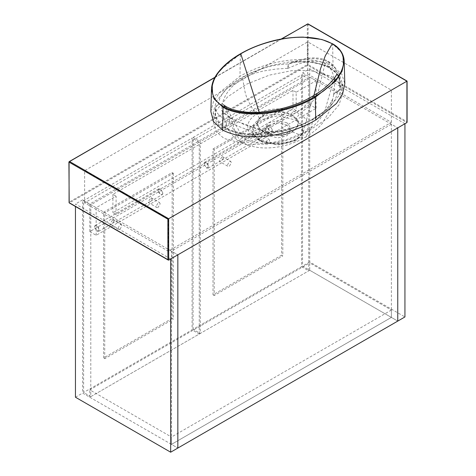<?xml version="1.0" encoding="UTF-8"?>
<svg xmlns="http://www.w3.org/2000/svg" width="476" height="476" viewBox="0 0 476 476"><rect width="100%" height="100%" fill="white"/><g stroke="black" fill="none" stroke-linecap="round" stroke-linejoin="round"><path stroke-width="0.36" stroke-dasharray="2.38 1.78" d="M287.004 122.814L277.841 120.618L268.678 122.814L264.882 128.103L268.678 133.393L272.736 134.982L282.94 134.982L287.004 133.393L290.8 128.103L287.004 122.814M287.004 125.111L277.841 122.921L268.678 125.111L264.882 130.4L268.678 135.69L277.841 137.885L287.004 135.69L290.8 130.4L287.004 125.111M225.939 106.511L242.855 137.915L252.5 136.82L263.276 131.888C270.802 136.499 284.975 136.511 292.437 131.917L298.119 134.184L302.998 133.375L312.827 96.093M223.208 104.66C223.809 104.303 225.267 107.142 227.576 113.181C228.51 115.531 229.491 123.95 233.335 129.216C235.9 132.887 239.077 135.791 242.855 137.915L242.855 137.915C251.263 142.288 260.241 144.103 269.791 143.359L277.157 142.55C288.147 140.89 298.601 136.088 302.998 133.375L309.019 129.484C314.261 125.908 318.771 121.094 322.561 115.037C324.453 111.824 325.882 108.111 326.845 103.899L330.903 89.762C334.009 80.295 336.621 74.905 337.05 73.964M313.916 95.456L304.033 106.963L292.407 115.067C300.404 120.678 300.415 126.295 292.437 131.917L285.255 134.405L277.835 135.226L269.957 134.291L263.674 131.84C255.779 127.443 256.058 119.768 263.698 115.519C271.433 111.045 284.303 110.95 292.002 115.484C299.791 120.952 299.779 126.408 291.978 131.846M263.674 131.84L263.276 131.888C255.273 126.277 255.267 120.672 263.246 115.061L259.218 112.265M292.002 115.484L292.407 115.067C285.13 110.491 270.552 110.45 263.246 115.061L263.698 115.519M344.207 61.237L341.346 51.973L332.629 44.024L333.057 66.319L341.905 74.381L344.808 83.776M210.874 111.586L213.426 101.703L219.68 92.398L239.958 76.327L240.38 54.026L220.477 69.716L214.158 78.933L211.493 88.673M333.057 66.319C304.592 51.943 262.621 62.915 239.958 76.327M329.808 67.824L330.201 67.973L329.808 67.824L328.785 62.16L328.238 61.279L325.054 63.683L318.147 92.142L310.298 105.369L299.44 113.865C288.301 107.13 268.006 107.362 256.927 114.038C245.128 120.577 244.509 132.334 256.243 138.802L248.311 142.264L240.594 141.812L235.84 133.47L230.628 118.203C229.176 117.233 227.933 118.161 226.897 120.981C218.532 115.531 214.843 111.217 215.83 108.04C214.01 115.609 217.353 122.207 225.874 127.83C235.668 132.756 247.098 134.69 260.152 133.631L266.774 132.596L267.637 131.858L267.923 132.804L279.829 131.477L292.038 128.443C301.713 125.295 306.532 122.826 313.006 119.25L321.169 113.859L327.518 108.016L331.766 101.674L332.938 98.538L333.634 94.778C334.348 93.272 335.61 92.284 337.413 91.809L337.294 91.624C338.9 90.535 339.751 89.202 339.852 87.62L339.739 79.92L336.478 73.381L329.808 67.824C325.209 65.254 319.878 63.534 313.803 62.659L304.723 61.862L295.531 62.029L288.908 63.802C290.598 62.725 292.788 62.154 295.465 62.082L304.795 61.91L314.005 62.731L322.74 64.736L330.201 67.973C334.033 70.543 336.062 72.156 336.282 72.798L339.198 77.166C340.798 80.855 341.197 84.472 340.399 88.024C340.257 89.553 339.263 90.815 337.413 91.809C336.223 102.536 326.863 111.372 313.791 118.952L303.42 124.212L292.633 128.234L280.138 131.251L266.774 132.596C265.084 133.673 262.895 134.244 260.217 134.315C247.062 135.404 235.483 133.441 225.481 128.425C221.007 125.765 217.984 122.665 216.425 119.113L214.991 113.77L215.283 108.373C215.426 106.844 216.419 105.583 218.27 104.589C219.46 93.861 228.813 85.025 241.891 77.445L252.262 72.191L263.05 68.163L275.539 65.147L288.908 63.802C288.135 64.879 287.754 66.378 287.772 68.294L275.848 69.079L263.639 70.972C253.97 73.149 249.15 75.131 242.677 78.641L234.525 84.478C232.734 85.954 230.622 88.244 228.194 91.344C225.285 95.753 226.374 93.659 223.964 98.728C222.833 101.584 222.209 104.119 222.078 106.332L222.048 106.243C221.328 104.726 220.073 104.173 218.27 104.589L218.389 104.672C216.782 105.571 215.931 106.689 215.83 108.04L215.283 108.373M302.343 134.167L295.769 140.753L277.841 145.043L259.914 140.753L253.339 134.167L253.482 126.336L259.914 120.053L277.841 115.763L295.769 120.053L302.195 126.336L302.343 134.167L302.891 132.977L296.239 139.539C293.942 141.658 281.732 144.686 277.865 144.18C270.88 144.038 265.566 143.187 259.575 139.885L252.869 133.149L252.607 125.724L259.444 118.298C261.621 116.989 264.424 115.965 267.851 115.222C272.337 114.442 275.652 114.139 277.794 114.305C284.791 114.633 290.11 115.478 296.102 118.792L302.95 125.777L302.891 132.977C302.682 134.178 300.772 135.987 297.161 138.397L296.239 139.539M295.531 62.029L295.531 62.029C307.865 57.548 318.95 57.59 328.785 62.16L335.366 68.27L338.87 76.362L339.852 87.62L340.399 88.024M225.481 128.425L226.897 120.981C236.733 126.051 247.817 130.269 260.152 133.631L260.217 134.315M267.911 132.721L267.637 131.858C285.921 130.602 301.118 126.283 313.226 118.899L322.787 112.324L326.476 108.909L329.535 105.279L332.944 98.526L329.338 111.283L322.776 122.683C319.182 127.58 311.143 134.077 305.265 137.272L310.828 129.032L313.006 119.25L313.791 118.952L313.006 119.25M338.882 76.416L335.241 67.884C333.712 65.444 331.379 63.243 328.238 61.279L328.226 61.273C325.453 59.673 322.085 58.619 318.123 58.108L313.143 57.852C305.306 58.167 297.678 59.94 290.253 63.171M333.599 94.885C335.461 83.026 335.009 69.764 325.054 63.683C322.615 62.326 319.771 61.493 316.528 61.19L311.768 61.124L306.919 61.707L298.071 64.076L287.76 68.413M287.772 68.294L289.14 63.82M259.444 118.298L256.927 114.038C255.338 113.687 252.096 108.617 247.193 98.835C244.932 92.493 245.164 92.118 244.426 88.81L242.677 78.641L241.891 77.445M240.594 141.812C234.603 139.135 229.652 133.137 225.737 123.819L221.703 110.349C222.714 112.562 225.565 115.055 230.265 117.84L221.703 110.355L222.078 106.332M222.048 106.243C221.376 104.845 220.156 104.321 218.389 104.672M230.628 118.203L243.908 124.409L267.923 132.804M230.265 117.84L238.785 122.017L259.117 129.305L267.5 131.84L266.542 132.471M259.575 139.885L258.652 138.736L256.243 138.802C267.381 145.668 287.677 145.055 298.755 138.189L305.265 137.272M253.339 134.167L252.869 133.149C253.059 134.393 254.987 136.255 258.652 138.736L267.018 141.973L277.585 143.175C285.088 143.062 291.615 141.467 297.161 138.391L298.755 138.189C310.554 131.84 311.173 120.464 299.44 113.865L296.102 118.792M333.634 94.778C334.307 93.225 335.526 92.177 337.294 91.624M213.2 112.55L216.616 122.844L224.053 129.252L245.919 135.244L264.079 134.916L286.302 130.472L309.227 121.344L328.012 108.784L339.174 95.462L342.482 83.847L339.067 73.554L331.623 67.146L309.763 61.154L291.604 61.481L269.38 65.926L246.455 75.053L227.671 87.614L216.509 100.936L213.2 112.55L213.2 121.755L216.509 110.134L227.671 96.818L246.455 84.252L269.38 75.125L291.604 70.686L309.763 70.353L331.623 76.35L339.067 82.753L342.482 93.046L339.174 104.666L328.012 117.983L309.227 130.543L286.302 139.676L264.079 144.115L245.919 144.442L224.053 138.451L216.616 132.048L213.2 121.755M307.722 74.048L391.385 122.35L168.278 251.161L84.615 202.859L307.722 74.048L307.722 41.846L84.615 170.652L84.615 202.859M391.385 122.35L391.385 90.148L307.722 41.846M168.278 251.161L168.278 218.96L84.615 170.652M391.385 90.148L168.278 218.96M406.926 121.66L406.926 81.176L308.121 24.133L308.121 64.617L406.926 121.66L406.926 122.582L307.722 65.307L69.472 202.859L168.677 260.134M309.715 77.041L89.791 204.008L89.791 231.61L309.715 104.643L309.715 77.041L316.088 80.718L316.088 108.32L309.715 104.643M89.791 231.61L96.17 235.293L316.088 108.32M96.17 235.293L96.17 207.691L116.09 196.189L116.09 214.587L296.167 110.622L296.167 92.219L316.088 80.718M296.167 92.219L292.978 90.38L112.901 194.345L116.09 196.189M96.17 207.691L89.791 204.008M296.167 110.622L292.978 108.778L112.901 212.748L116.09 214.587M112.901 194.345L112.901 212.748M292.978 108.778L292.978 90.38M170.67 258.98L75.452 204.008L75.452 206.501M82.622 199.866L177.84 254.844L171.467 251.161L171.467 444.382L391.385 317.409L391.385 310.049L309.715 262.895L309.715 270.255L397.763 321.092L302.54 266.114L302.54 72.899L397.763 127.871L391.385 124.194L391.385 317.409L171.467 444.382L177.84 448.059L82.622 393.087L82.622 199.866L75.452 204.008M75.452 397.228L82.622 393.087M309.715 270.255L89.791 397.228L171.467 444.382L171.467 437.022L89.791 389.868L309.715 262.895M89.791 397.228L89.791 389.868M391.385 310.049L171.467 437.022M83.615 200.676L90.791 204.811L90.791 396.651L83.615 392.51L83.615 200.676L192.084 138.052L192.084 329.886L83.615 392.51M90.791 396.651L199.254 334.027L192.084 329.886M199.254 334.027L199.254 142.193L192.084 138.052M199.254 142.193L90.791 204.811M172.163 318.385L103.536 358.006L103.536 212.171L172.163 172.556L172.163 318.385L173.359 319.075L104.732 358.696L103.536 358.006M103.536 212.171L104.732 212.861L173.359 173.246L172.163 172.556M173.359 173.246L173.359 319.075M104.732 358.696L104.732 212.861M391.385 124.194L171.467 251.161M404.933 123.73L309.715 68.758L302.54 72.899M309.715 68.758L309.715 261.973L404.933 316.951M309.715 261.973L302.54 266.114M301.546 266.691L308.716 270.832L308.716 78.992L301.546 74.851L301.546 266.691L193.077 329.315L200.253 333.456L308.716 270.832M193.077 329.315L193.077 137.475L200.253 141.616L200.253 333.456M193.077 137.475L301.546 74.851M308.716 78.992L200.253 141.616M212.998 148.976L281.625 109.355L281.625 255.19L212.998 294.811L212.998 148.976L214.194 149.666L282.821 110.045L281.625 109.355M212.998 294.811L214.194 295.501L214.194 149.666M281.625 255.19L282.821 255.88L214.194 295.501M282.821 110.045L282.821 255.88M162.869 193.006L160.561 189.008L158.246 190.34C158.121 193.708 163 196.523 162.869 193.006L160.477 188.96L158.788 188.793L158.091 190.34L160.477 194.482L162.173 194.648L162.869 193.101M94.504 227.141C94.379 223.631 99.252 226.445 99.127 229.813L96.812 231.146L94.504 227.052L96.812 231.146M96.896 231.193L98.586 231.36L99.288 229.813L96.896 225.672L95.206 225.505L94.504 227.052M98.586 231.36L112.306 223.434L113.948 221.346L112.901 219.793L109.962 223.649L110.087 224.672L118.512 229.539L117.929 228.248L119.922 224.797L121.332 224.654L121.915 225.945L119.922 229.396L118.512 229.539M112.306 223.434L150.553 201.354L152.195 199.265L151.148 197.713L148.209 201.562L148.333 202.592L156.759 207.453L156.176 206.167L158.169 202.716L159.579 202.574L160.162 203.865L158.169 207.316L156.759 207.453M272.332 129.811L270.023 125.807L267.708 127.14C267.583 130.507 272.462 133.322 272.332 129.811L269.94 125.765L268.25 125.593L267.554 127.14L269.94 131.281L271.635 131.447L272.332 129.9M203.966 163.946C203.841 160.43 208.714 163.244 208.589 166.612L206.275 167.945L203.966 163.851L206.275 167.945M206.358 167.992L208.048 168.159L208.75 166.612L206.358 162.471L204.668 162.304L203.966 163.851M208.048 168.159L221.768 160.239L223.411 158.151L222.363 156.592L219.424 160.448L219.549 161.471L227.974 166.338L227.391 165.047L229.384 161.602L230.795 161.459L231.378 162.75L229.384 166.201L227.974 166.338M221.768 160.239L260.015 138.159L261.657 136.065L260.61 134.512L257.671 138.367L257.796 139.391L266.221 144.258L265.638 142.967L267.631 139.516L269.041 139.379L269.624 140.67L267.631 144.115L266.221 144.258M332.629 44.024C319.92 36.67 299.94 36.117 283.809 38.848C266.881 41.858 252.411 46.922 240.38 54.026M307.323 24.133L69.074 161.685L69.074 202.169L307.323 64.617L307.323 24.133L308.121 24.133L307.323 24.133M281.566 39.002L214.849 77.523M307.722 65.307L308.121 64.617L307.323 64.617L307.722 65.307M69.472 202.859L69.074 202.169L69.074 202.627M264.882 128.103L264.882 130.4M272.736 134.982L269.957 134.291C275.045 135.523 280.287 135.529 285.689 134.297M282.94 134.982L285.719 134.291M290.8 128.103L290.8 130.4M290.247 63.177L295.501 62.183C305.122 61.44 314.214 62.344 322.782 64.885L329.916 67.997C336.96 72.899 337.222 73.381 339.739 79.926M240.612 141.818L248.924 145.454C254.946 147.28 261.044 148.119 267.226 147.959C274.759 147.744 281.774 146.626 288.272 144.603C296.215 141.937 301.867 139.498 305.235 137.29M338.87 76.362L339.745 79.92M342.482 83.847L342.482 93.046M215.003 77.243L281.084 39.092M112.901 219.793L121.332 224.654M151.148 197.713L159.579 202.574M95.206 225.505L158.788 188.793M150.553 201.354L162.173 194.648M222.363 156.592L230.795 161.459M260.61 134.512L269.041 139.379M204.668 162.304L268.25 125.593M260.015 138.159L271.635 131.447"/><path stroke-width="0.71" d="M259.218 112.265L240.791 53.812L232.282 59.316L224.97 65.331L218.805 72.072C217.431 73.637 214.521 78.677 214.599 78.832C214.236 79.212 212.236 84.746 212.254 86.323L212.576 93.445C213.688 98.472 217.318 102.858 223.464 106.6L225.939 106.511C235.578 111.937 249.852 113.014 259.569 112.241C280.4 110.277 298.154 104.893 312.827 96.093L314.892 96.598C302.92 103.667 288.527 108.701 271.719 111.693C255.689 114.407 235.953 113.835 223.464 106.6L223.054 107.29C235.763 114.645 255.737 115.198 271.873 112.467C288.795 109.45 303.272 104.387 315.302 97.282L314.892 96.598L323.4 91.094L330.707 85.085L336.877 78.338C338.246 76.773 341.161 71.733 341.084 71.584C341.447 71.204 343.446 65.664 343.428 64.093L343.107 56.965C341.988 51.938 338.359 47.552 332.218 43.81L325.322 55.763L320.562 68.645L313.916 95.456M240.38 54.026L240.791 53.812C252.762 46.743 267.155 41.709 283.964 38.717C299.993 36.009 319.729 36.581 332.218 43.81L332.629 44.024M222.625 130.079C251.09 144.454 293.061 133.482 315.725 120.071L315.302 97.282L335.753 80.968L342 71.358L344.207 61.243C343.886 52.907 338.24 46.809 332.516 43.774L321.865 39.496L303.188 37.116C292.335 37.122 281.935 38.443 271.998 41.097C260.104 44.244 249.602 48.475 240.499 53.782C231.378 58.994 224.071 65.022 218.591 71.87C214.212 77.302 211.844 83.026 211.475 89.048L214.033 98.853L223.054 107.29L222.625 130.079L213.474 121.523L210.874 111.586L211.493 88.673M344.207 61.237L344.808 83.776L342.601 93.945L336.401 103.536L315.725 120.071M214.849 77.523L69.472 161.453L168.677 218.728L168.677 260.134L406.926 122.582L406.926 81.176L167.879 219.186L69.074 162.143L69.074 202.627L167.879 259.67L167.879 219.186M406.926 121.66L406.926 122.582M168.677 260.134L167.879 259.67L168.677 260.134M170.67 452.2L170.67 258.98L404.933 123.73L404.933 316.951L397.763 321.092L397.763 127.871L397.763 321.092L177.84 448.059L177.84 254.844L177.84 448.059L170.67 452.2L75.452 397.228L75.452 206.501M406.926 81.176L307.722 23.901L281.566 39.002M308.121 24.133L307.323 24.133M69.472 202.859L69.074 202.627L69.472 202.859M69.074 202.169L69.074 202.627M69.074 162.143L69.472 161.453M337.05 73.964L335.08 77.219C330.124 84.109 322.704 90.398 312.827 96.093M225.939 106.511L223.208 104.66M407.087 122.219L407.087 81.081L308.002 23.877L281.084 39.092M168.278 260.092L69.193 202.883L68.913 161.911L215.003 77.243"/></g></svg>
